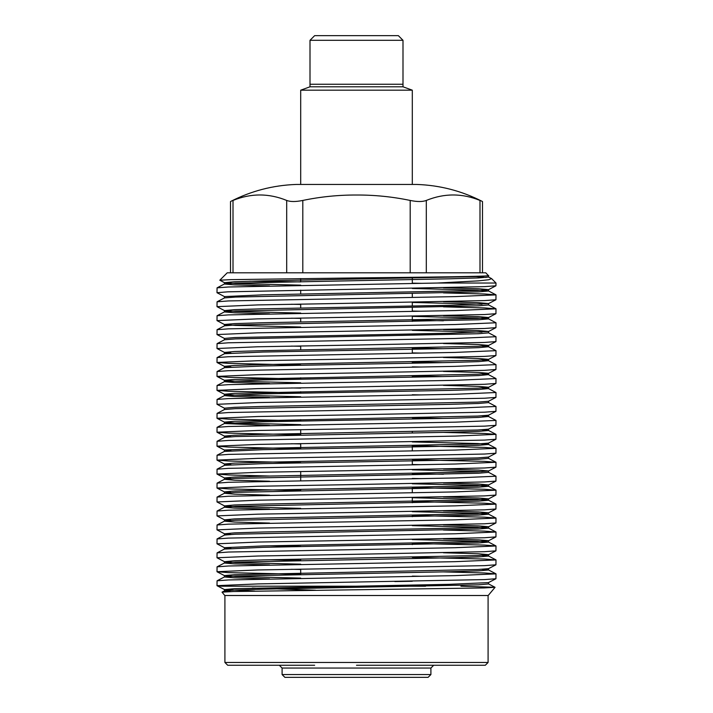 <?xml version="1.0" encoding="UTF-8"?>
<svg xmlns="http://www.w3.org/2000/svg" width="713" height="713" viewBox="0 0 713 713"><rect width="100%" height="100%" fill="white"/><g stroke="black" fill="none" stroke-linecap="round" stroke-linejoin="round"><path stroke-width="1.07" d="M230.513 272.803L230.513 201.529C251.092 190.986 272.936 185.291 296.047 184.453L416.953 184.453C440.064 185.291 461.908 190.986 482.487 201.529L482.487 272.803M410.198 272.803L410.198 200.442C392.498 196.752 374.601 194.943 356.5 195.014C338.283 194.952 320.387 196.761 302.802 200.442L302.802 272.803M410.198 200.442C417.203 201.877 422.568 201.877 426.303 200.442L427.016 200.139M479.992 272.803L479.992 200.442C483.298 201.877 483.298 201.877 479.992 200.442C483.298 201.877 483.298 201.877 479.992 200.442C462.122 193.152 444.226 193.152 426.303 200.442L426.303 272.803M430.902 674.56L430.902 668.054L282.098 668.054L282.098 674.56L430.902 674.56L428.112 677.35L356.5 677.35L401.143 677.35M224.907 595.507L224.907 662.466L488.093 662.466L485.303 665.256L356.5 665.256L433.691 665.256L430.902 668.054M314.647 665.256L227.697 665.256L314.647 665.256M495.054 587.334L488.2 595.507L224.8 595.507L222.037 592.146L233.089 591.54L484.074 587.94L495.036 587.289L460.91 586.211M425.572 586.211L221.387 586.211L217.002 585.658L257.856 583.911L484.555 579.589L495.936 578.742L495.998 573.876L455.144 575.623L228.445 579.945L217.064 580.792L217.002 585.658M219.809 280.218L227.233 272.803L485.767 272.803L488.494 275.726L477.683 276.564L263.124 280.886L234.497 281.76L224.506 282.696L219.809 280.218L230.656 279.648L356.5 277.927C428.985 277.161 493.396 276.377 488.494 275.592M491.613 278.64L495.998 283.034L437.417 283.034L478.298 280.877L488.779 279.737L491.613 278.64L488.494 276.983M486.106 277.473L473.628 276.359M421.597 576.282L412.301 576.113M443.415 571.888L484.555 572.967L495.998 573.876M356.5 568.225L484.555 565.641L495.936 564.794L495.998 559.928L455.144 561.666L228.445 565.997L217.064 566.835L217.002 571.71L257.856 569.963L356.5 568.225M412.301 557.352L484.555 559.019L495.998 559.928M356.5 554.268L484.555 551.693L495.936 550.846L495.998 545.971L455.144 547.718L228.445 552.04L217.064 552.887L217.002 557.762L257.856 556.015L356.5 554.268M412.301 543.404L484.555 545.071L495.998 545.971M356.5 540.32L484.555 537.745L495.936 536.898L495.998 532.023L455.144 533.77L228.445 538.092L217.064 538.939L217.002 543.805L257.856 542.067L356.5 540.32M443.415 530.035L484.555 531.123L495.998 532.023M356.5 526.372L484.555 523.788L495.936 522.95L495.998 518.075L455.144 519.822L228.445 524.144L217.064 524.991L217.002 529.857L257.856 528.119L356.5 526.372M412.301 515.499L484.555 517.166L495.998 518.075M356.5 512.424L484.555 509.84L495.936 508.993L495.998 504.127L455.144 505.865L228.445 510.196L217.064 511.034L217.002 515.909L257.856 514.162L356.5 512.424M412.301 501.551L484.555 503.218L495.998 504.127M356.5 498.467L484.555 495.891L495.936 495.045L495.998 490.179L455.144 491.917L228.445 496.248L217.064 497.086L217.002 501.961L257.856 500.214L356.5 498.467M412.301 487.603L484.555 489.27L495.998 490.179M356.5 484.519L484.555 481.943L495.936 481.097L495.998 476.222L455.144 477.968L228.445 482.291L217.064 483.138L217.002 488.013L257.856 486.266L356.5 484.519M421.597 478.628L412.301 478.459M412.301 473.655L443.415 474.243M488.494 472.282L495.998 476.222M356.5 470.571L484.555 467.986L495.936 467.149L495.998 462.274L455.144 464.02L228.445 468.343L217.064 469.19L217.002 474.056L257.856 472.318L356.5 470.571M421.597 464.68L412.301 464.511M412.301 459.707L484.555 461.364L495.998 462.274M356.5 456.623L484.555 454.038L495.936 453.201L495.998 448.325L455.144 450.072L228.445 454.395L217.064 455.242L217.002 460.108L257.856 458.361L356.5 456.623M412.301 445.75L484.555 447.416L495.998 448.325M356.5 442.675L484.555 440.09L495.936 439.244L495.998 434.377L455.144 436.115L228.445 440.447L217.064 441.285L217.002 446.16L257.856 444.413L356.5 442.675M443.415 432.39L484.555 433.468L495.998 434.377M356.5 428.718L484.555 426.142L495.936 425.296L495.998 420.429L455.144 422.167L228.445 426.49L217.064 427.337L217.002 432.212L257.856 430.465L356.5 428.718M412.301 417.854L443.415 418.442M217.064 427.337L224.506 423.46L263.124 421.784L449.885 418.299L478.503 417.426L488.494 416.49L495.998 420.429M356.5 414.77L484.555 412.194L495.936 411.348L495.998 406.472L455.144 408.219L228.445 412.542L217.064 413.388L217.002 418.255L257.856 416.517L356.5 414.77M488.494 402.533L495.998 406.472M356.5 400.822L484.555 398.237L495.936 397.399L495.998 392.524L455.144 394.271L228.445 398.594L217.064 399.44L217.002 404.307L257.856 402.569L356.5 400.822M421.597 394.931L412.301 394.761M217.064 399.44L224.506 395.563L263.124 393.879L449.885 390.394L478.503 389.521L488.494 388.585L495.998 392.524M356.5 386.874L484.555 384.289L495.936 383.442L495.998 378.576L455.144 380.323L228.445 384.646L217.064 385.492L217.002 390.359L257.856 388.612L356.5 386.874M412.301 376.001L443.415 376.589M217.064 385.492L224.506 381.615L263.124 379.931L449.885 376.446L478.503 375.573L488.494 374.637L495.998 378.576M356.5 372.926L484.555 370.341L495.936 369.494L495.998 364.628L455.144 366.366L228.445 370.698L217.064 371.535L217.002 376.411L257.856 374.664L356.5 372.926M421.597 367.026L412.301 366.865M412.301 362.052L443.415 362.641M217.064 371.535L224.506 367.658L263.124 365.983L449.885 362.498L478.503 361.625L488.494 360.689L495.998 364.628M356.5 358.969L484.555 356.393L495.936 355.546L495.998 350.671L455.144 352.418L228.445 356.741L217.064 357.587L217.002 362.462L257.856 360.716L356.5 358.969M421.597 353.078L412.301 352.908M412.301 348.104L443.415 348.693M217.064 357.587L224.506 353.71L263.124 352.035L449.885 348.55L478.503 347.677L488.494 346.741L495.998 350.671M356.5 345.021L484.555 342.445L495.936 341.598L495.998 336.723L455.144 338.47L228.445 342.793L217.064 343.639L217.002 348.505L257.856 346.768L356.5 345.021M488.494 332.784L495.998 336.723M356.5 331.073L484.555 328.488L495.936 327.65L495.998 322.775L455.144 324.522L228.445 328.845L217.064 329.691L217.002 334.557L257.856 332.819L356.5 331.073M412.301 320.199L443.415 320.788M412.301 316.385L477.683 317.998L488.494 318.836L495.998 322.775M356.5 317.125L484.555 314.54L495.936 313.693L495.998 308.827L455.144 310.565L228.445 314.896L217.064 315.734L217.002 320.609L257.856 318.863L356.5 317.125M421.597 311.233L412.301 311.064M443.415 306.84L484.555 307.918L495.998 308.827M356.5 303.168L484.555 300.592L495.936 299.745L495.998 294.879L455.144 296.617L228.445 300.939L217.064 301.786L217.002 306.661L257.856 304.914L356.5 303.168M443.415 292.891L484.555 293.97L495.998 294.879M300.699 574.286L228.445 572.619L217.002 571.71M291.403 569.304L300.699 569.473M300.699 560.329L269.585 559.75M300.699 564.152L235.317 562.539L224.506 561.701L217.002 557.762M300.699 546.381L269.585 545.793M230.985 548.377L224.506 547.744L217.002 543.805M230.985 534.429L224.506 533.796L217.002 529.857M230.985 520.481L224.506 519.848L217.002 515.909M300.699 508.351L235.317 506.738L224.506 505.9L217.002 501.961M300.699 490.58L228.445 488.913L217.002 488.013M269.585 476.043L228.445 474.965L217.002 474.056M300.699 462.684L228.445 461.017L217.002 460.108M300.699 448.735L228.445 447.069L217.002 446.16M291.403 443.753L300.699 443.923M300.699 434.778L228.445 433.112L217.002 432.212M300.699 420.83L228.445 419.164L217.002 418.255M224.506 408.246L217.002 404.307M300.699 392.934L228.445 391.268L217.002 390.359M291.403 387.952L300.699 388.122M300.699 378.986L228.445 377.32L217.002 376.411M300.699 365.029L228.445 363.363L217.002 362.462M230.985 353.078L224.506 352.445L217.002 348.505M291.403 346.108L300.699 346.268M224.506 338.497L217.002 334.557M300.699 327L235.317 325.386L224.506 324.549L217.002 320.609M291.403 318.203L300.699 318.372M300.699 313.052L235.317 311.438L224.506 310.601L217.002 306.661M291.403 304.255L300.699 304.424M224.443 297.981L224.443 296.581L217.002 292.713L227.616 291.84L484.555 286.644L495.936 285.797L495.998 283.034M437.417 283.034L228.445 286.991L217.064 287.838L217.002 292.713M421.597 283.328L412.301 283.159M286.697 272.803L286.697 200.442C268.828 193.152 250.931 193.152 233.008 200.442C229.702 201.877 229.702 201.877 233.008 200.442L233.008 272.803M249.782 281.225L300.699 281.911M252.233 588.056L315.592 590.23M356.5 677.35L284.888 677.35L356.5 677.35M286.697 200.442C290.396 201.877 295.77 201.877 302.802 200.442M230.789 591.612L224.506 590.863L235.317 590.016L263.124 589.188L478.503 584.82L488.557 583.956L488.557 582.557L495.936 578.742M269.585 578.867L234.497 577.851L224.443 576.977L235.317 576.068L449.885 571.746L478.503 570.872L488.557 569.999L482.015 569.304M269.585 564.91L234.497 563.903L224.443 563.029L235.317 562.12L449.885 557.798L478.503 556.924L488.557 556.051L482.015 555.356M224.506 547.744L224.443 549.081L263.124 547.334L478.503 542.976L488.557 542.103L477.683 541.194L412.301 539.589M217.064 538.939L224.506 535.062L235.317 534.215L478.503 529.028L488.557 528.155L477.683 527.246L412.301 525.633M269.585 523.066L234.497 522.05L224.443 521.176L235.317 520.267L478.503 515.071L488.557 514.198L477.683 513.298L412.301 511.684M269.585 509.118L234.497 508.102L224.443 507.228L235.317 506.319L478.503 501.123L488.557 500.25L477.683 499.341L412.301 497.736M269.585 495.161L234.497 494.145L224.443 493.28L235.317 492.371L478.503 487.175L488.557 486.302L477.683 485.393L412.301 483.788M269.585 481.213L234.497 480.197L224.443 479.323L235.317 478.423L478.503 473.227L488.557 472.354L488.557 470.954L478.503 470.081L443.415 469.074M482.015 471.658L412.301 469.831M217.064 469.19L224.506 465.313L263.124 463.637L449.885 460.143L478.503 459.27L488.494 458.334L495.936 462.211M230.985 450.732L224.443 450.028L224.443 451.427L263.124 449.68L449.885 446.195L478.503 445.322L488.557 444.449L488.557 443.058M495.936 448.263L488.494 444.386L477.683 443.539L412.301 441.935M217.064 441.285L224.506 437.408L235.317 436.57L449.885 432.247L478.503 431.374L488.557 430.5L482.015 429.805M269.585 425.411L224.443 423.531L224.443 422.132L234.497 421.258L477.683 416.062L488.494 415.224L495.936 411.348M488.494 416.49L482.015 415.857M217.064 413.388L224.506 409.512L235.317 408.665L449.885 404.342L478.503 403.478L488.557 402.604L488.557 401.205M269.585 397.515L234.497 396.499L224.443 395.626L224.443 394.236L234.497 393.362L477.683 388.166L488.557 387.257L478.503 386.384L443.415 385.368M488.494 388.585L482.015 387.952M269.585 383.567L234.497 382.551L224.443 381.678L224.443 380.279L234.497 379.414L477.683 374.218L488.494 373.371L495.936 369.494M488.494 374.637L482.015 374.004M488.494 360.689L482.015 360.056M488.494 346.741L482.015 346.108M217.064 343.639L224.506 339.762L235.317 338.916L478.503 333.72L488.557 332.855L488.557 331.456L478.503 330.582L443.415 329.566M482.015 332.151L412.301 330.333M217.064 329.691L224.506 325.814L235.317 324.968L478.503 319.772L488.557 318.898L488.557 317.508L478.503 316.634L443.415 315.618M269.585 313.818L234.497 312.802L224.443 311.929L235.317 311.02L478.503 305.824L488.557 304.95L488.557 303.56L478.503 302.686L443.415 301.67M482.015 304.255L412.301 302.437M217.064 301.786L224.506 297.909L235.317 297.071L478.503 291.875L488.557 291.002L477.683 290.093L412.301 288.489M269.585 285.913L234.497 284.897L224.443 284.024L235.317 283.114L449.885 278.792L478.503 277.927L488.557 277.054L488.557 275.655M254.684 591.068L224.506 589.598L234.497 588.662L449.885 584.303L488.494 582.619M300.699 578.1L235.317 576.487L224.443 575.578L234.497 574.714L477.683 569.518L488.494 568.671L495.936 564.794M224.506 561.701L234.497 560.757L263.124 559.892L477.683 555.57L488.557 554.661L478.503 553.787L443.415 552.771M224.443 547.682L263.124 545.935L477.683 541.613L488.557 540.704L478.503 539.839L443.415 538.823M224.506 533.796L234.497 532.861L263.124 531.987L477.683 527.665L488.557 526.755L478.503 525.882L443.415 524.866M224.506 519.848L234.497 518.912L263.124 518.039L477.683 513.716L488.557 512.807L478.503 511.934L443.415 510.918M224.506 505.9L234.497 504.964L263.124 504.091L477.683 499.768L488.494 498.922L495.936 495.045M488.557 500.25L488.557 498.859L478.503 497.986L443.415 496.97M230.985 492.576L224.443 491.881L234.497 491.007L263.124 490.134L477.683 485.811L488.557 484.911L478.503 484.038L443.415 483.022M230.985 478.628L224.443 477.933L234.497 477.059L263.124 476.186L477.683 471.863L488.494 471.026L495.936 467.149M230.985 464.68L224.443 463.985L234.497 463.111L263.124 462.238L477.683 457.915L488.494 457.069L495.936 453.201M224.443 450.028L263.124 448.29L477.683 443.967L488.494 443.121L495.936 439.244M230.985 436.784L224.443 436.08L234.497 435.206L263.124 434.342L477.683 430.019L488.494 429.173L495.936 425.296M300.699 424.645L235.317 423.041L224.443 422.132M224.443 409.574L224.443 408.184L234.497 407.31L263.124 406.437L477.683 402.114L488.494 401.276L495.936 397.399M300.699 396.749L235.317 395.145L224.443 394.236M300.699 382.801L235.317 381.188L224.506 380.35L217.064 376.473M488.557 374.699L488.557 373.309L478.503 372.436L443.415 371.42M230.985 367.026L224.443 366.33L234.497 365.457L263.124 364.593L477.683 360.27L488.557 359.361L478.503 358.487L443.415 357.471M224.506 352.445L234.497 351.509L263.124 350.636L477.683 346.313L488.494 345.475L495.936 341.598M488.557 346.803L488.557 345.404L478.503 344.539L443.415 343.523M224.443 339.825L224.443 338.434L234.497 337.561L449.885 333.203L488.557 331.456M224.443 325.877L224.443 324.486L234.497 323.613L263.124 322.739L477.683 318.417L488.494 317.57L495.936 313.693M224.506 310.601L234.497 309.656L263.124 308.791L449.885 305.298L488.557 303.56M224.443 296.581L263.124 294.834L477.683 290.512L488.557 289.603L478.503 288.738L443.415 287.722M300.699 285.147L235.317 283.542L224.506 282.696M402.997 86.799L310.003 86.799L310.003 40.302L314.647 35.65L398.353 35.65L402.997 40.302L402.997 86.799L412.301 90.186L300.699 90.186L300.699 184.453M412.301 581.255L394.815 581.558M402.997 84.259L310.003 84.259M402.997 40.302L310.003 40.302M282.098 668.054L279.309 665.256M488.093 595.507L488.093 662.466M224.907 662.466L227.697 665.256M282.098 674.56L284.888 677.35M224.443 590.925L224.443 589.535M224.443 576.977L224.443 575.578M488.557 569.999L488.557 568.609M224.443 563.029L224.443 561.63M488.557 556.051L488.557 554.661M488.557 542.103L488.557 540.704M224.443 535.124L224.443 533.734M488.557 528.155L488.557 526.755M224.443 521.176L224.443 519.786M488.557 514.198L488.557 512.807M224.443 507.228L224.443 505.829M224.443 493.28L224.443 491.881M488.557 486.302L488.557 484.911M224.443 479.323L224.443 477.933M224.443 465.375L224.443 463.985M488.557 458.406L488.557 457.006M224.443 437.479L224.443 436.08M488.557 430.5L488.557 429.11M488.557 416.552L488.557 415.153M488.557 388.656L488.557 387.257M224.443 367.73L224.443 366.33M488.557 360.751L488.557 359.361M224.443 353.773L224.443 352.382M224.443 311.929L224.443 310.529M488.557 291.002L488.557 289.603M224.443 284.024L224.443 282.633M217.064 287.838L224.506 283.961M495.936 294.817L488.494 290.94M495.936 308.765L488.494 304.888M217.064 315.734L224.506 311.857M495.936 434.315L488.494 430.438M217.064 455.242L224.506 451.365M217.064 483.138L224.506 479.261M495.936 490.116L488.494 486.239M217.064 497.086L224.506 493.209M495.936 504.064L488.494 500.187M217.064 511.034L224.506 507.166M495.936 518.012L488.494 514.135M217.064 524.991L224.506 521.114M495.936 531.96L488.494 528.083M495.936 545.917L488.494 542.04M217.064 552.887L224.506 549.01M495.936 559.865L488.494 555.988M217.064 566.835L224.506 562.958M495.936 573.813L488.494 569.937M217.064 580.792L224.506 576.915M495.036 587.289L488.494 583.885M222.037 592.146L224.506 590.863M224.506 589.598L217.064 585.721M224.506 575.649L217.064 571.773M488.494 554.723L495.936 550.846M488.494 540.775L495.936 536.898M488.494 526.827L495.936 522.95M488.494 512.87L495.936 508.993M224.506 491.952L217.064 488.075M488.494 484.974L495.936 481.097M224.506 477.995L217.064 474.118M224.506 464.047L217.064 460.17M224.506 450.099L217.064 446.222M224.506 436.151L217.064 432.274M224.506 422.194L217.064 418.317M224.506 394.298L217.064 390.421M488.494 387.319L495.936 383.442M224.506 366.402L217.064 362.525M488.494 359.423L495.936 355.546M488.494 331.527L495.936 327.65M488.494 303.622L495.936 299.745M488.494 289.674L495.936 285.797M412.301 90.186L412.301 184.453M412.301 278.177L412.301 283.498M412.301 293.515L412.301 297.446M412.301 302.259L412.301 306.073M412.301 307.472L412.301 311.394M412.301 316.207L412.301 321.42M412.301 347.926L412.301 353.247M412.301 361.874L412.301 363.265M412.301 375.822L412.301 377.222M412.301 431.623L412.301 433.023M412.301 445.572L412.301 450.901M412.301 460.919L412.301 464.849M412.301 487.425L412.301 492.745M412.301 497.558L412.301 502.772M412.301 515.321L412.301 516.72M412.301 543.226L412.301 544.616M300.699 278.551L300.699 281.51M300.699 290.138L300.699 294.068M300.699 304.086L300.699 308.016M300.699 318.034L300.699 321.964M300.699 345.939L300.699 349.869M300.699 377.765L300.699 379.164M300.699 391.713L300.699 393.113M300.699 419.618L300.699 421.009M300.699 429.636L300.699 434.957M300.699 443.584L300.699 448.914M300.699 471.489L300.699 480.624M300.699 489.368L300.699 490.758M300.699 559.117L300.699 560.507M300.699 569.134L300.699 574.464M310.003 86.799L300.699 90.186"/></g></svg>
